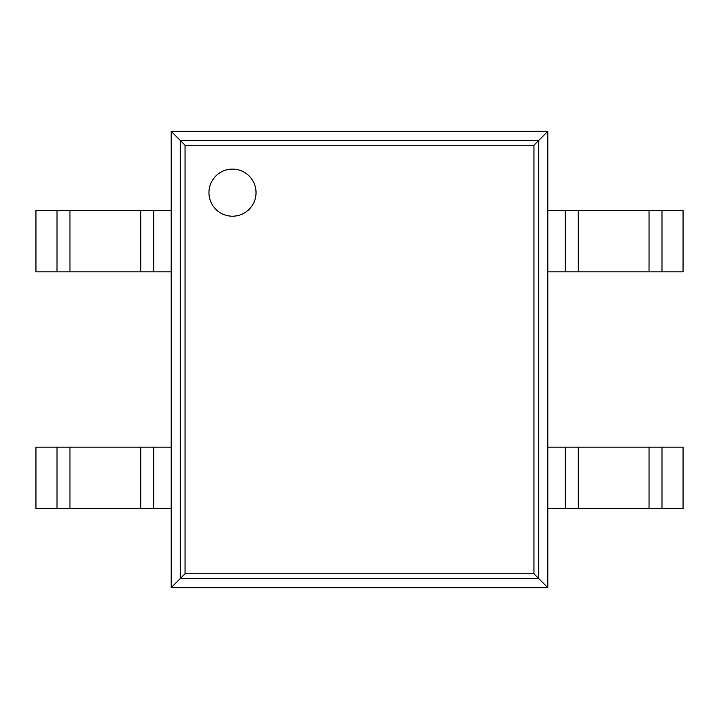 <?xml version="1.0" encoding="UTF-8"?>
<svg xmlns="http://www.w3.org/2000/svg" width="719" height="719" viewBox="0 0 719 719"><rect width="100%" height="100%" fill="white"/><g stroke="black" fill="none" stroke-linecap="round" stroke-linejoin="round"><path stroke-width="1.08" d="M547.833 131.325L547.833 587.675L171.167 587.675L171.167 131.325L185.053 145.22L533.947 145.22L547.833 131.325L171.167 131.325M171.167 587.675L185.053 573.78L185.053 145.22M547.833 587.675L533.947 573.78L533.947 145.22M256.036 192.656A23.538 23.538 0 0 0 220.724 172.263A23.538 23.538 0 0 0 220.724 213.04A23.538 23.538 0 0 0 256.036 192.656M153.704 271.854L35.95 271.854L35.95 210.523L171.167 210.523L171.167 271.854L153.704 271.854L153.704 210.523M661.983 271.854L661.983 210.523L683.05 210.523L683.05 271.854L565.296 271.854L565.296 210.523L547.833 210.523L547.833 271.854L565.296 271.854M661.983 210.523L565.296 210.523M153.704 508.477L35.95 508.477L35.95 447.146L171.167 447.146L171.167 508.477L153.704 508.477L153.704 447.146M661.983 508.477L661.983 447.146L683.05 447.146L683.05 508.477L565.296 508.477L565.296 447.146L547.833 447.146L547.833 508.477L565.296 508.477M661.983 447.146L565.296 447.146M180.244 578.597L180.244 140.403L538.756 140.403L538.756 578.597L180.244 578.597M185.053 573.78L533.947 573.78M57.017 271.854L57.017 210.523M69.968 271.854L69.968 210.523M140.753 271.854L140.753 210.523M649.032 271.854L649.032 210.523M578.247 271.854L578.247 210.523M57.017 508.477L57.017 447.146M69.968 508.477L69.968 447.146M140.753 508.477L140.753 447.146M649.032 508.477L649.032 447.146M578.247 508.477L578.247 447.146"/></g></svg>
